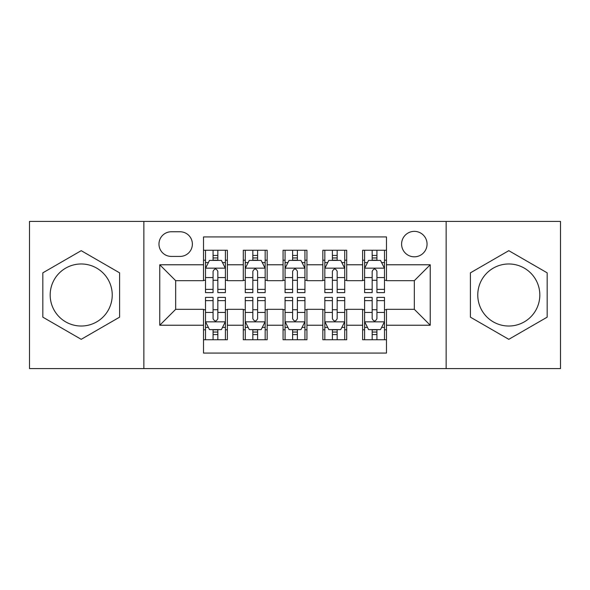 <?xml version="1.0" encoding="UTF-8"?>
<svg xmlns="http://www.w3.org/2000/svg" width="590" height="590" viewBox="0 0 590 590"><rect width="100%" height="100%" fill="white"/><g stroke="black" fill="none" stroke-linecap="round" stroke-linejoin="round"><path stroke-width="0.89" d="M508.794 263.973A31.027 31.027 0 0 0 477.767 295A31.027 31.027 0 0 0 508.794 326.027A31.027 31.027 0 0 0 539.821 295A31.027 31.027 0 0 0 508.794 263.973M414.327 231.361A12.729 12.729 0 0 0 401.598 244.09A12.729 12.729 0 0 0 414.327 256.812A12.729 12.729 0 0 0 427.057 244.09A12.729 12.729 0 0 0 414.327 231.361M81.206 326.027A31.027 31.027 0 0 1 50.18 295A31.027 31.027 0 0 1 81.206 263.973A31.027 31.027 0 0 1 112.233 295A31.027 31.027 0 0 1 81.206 326.027M446.143 368.588L560.5 368.588L560.5 221.412L446.143 221.412L446.143 368.588L143.857 368.588L143.857 221.412L29.5 221.412L29.5 368.588L143.857 368.588M386.479 250.256L362.621 250.256L362.621 264.77L346.706 264.77L346.706 280.678L362.621 280.678L362.621 264.77M346.706 264.77L346.706 250.256L322.841 250.256L322.841 264.77L306.933 264.77L306.933 280.678L322.841 280.678L322.841 264.77M306.933 264.77L306.933 250.256L283.067 250.256L283.067 264.77L267.159 264.77L267.159 280.678L283.067 280.678L283.067 264.77M267.159 264.77L267.159 250.256L243.294 250.256L243.294 280.678L227.379 280.678L227.379 250.256L203.52 250.256M203.52 339.744L227.379 339.744L227.379 309.322L243.294 309.322L243.294 339.744L267.159 339.744L267.159 309.322L283.067 309.322L283.067 325.23L267.159 325.23M283.067 325.23L283.067 339.744L306.933 339.744L306.933 309.322L322.841 309.322L322.841 325.23L306.933 325.23M322.841 325.23L322.841 339.744L346.706 339.744L346.706 309.322L362.621 309.322L362.621 325.23L346.706 325.23M171.299 256.421L180.046 256.421A12.331 12.331 0 0 0 192.377 244.09A12.331 12.331 0 0 0 180.046 231.759L171.299 231.759A12.331 12.331 0 0 0 158.968 244.09A12.331 12.331 0 0 0 171.299 256.421M446.143 221.412L143.857 221.412M386.479 264.77L386.479 236.929L203.52 236.929L203.52 280.678L175.673 280.678L175.673 309.322L203.52 309.322L203.52 353.071L386.479 353.071L386.479 309.322L414.327 309.322L414.327 280.678L386.479 280.678L386.479 264.77L430.235 264.77L430.235 325.23L386.479 325.23M203.52 325.23L159.765 325.23L159.765 264.77L203.52 264.77M362.621 325.23L362.621 339.744L386.479 339.744M203.52 260.197L205.504 260.197M213.064 260.197L217.835 260.197M225.395 260.197L227.379 260.197M203.52 280.28L205.504 280.28M213.064 280.28L217.835 280.28M225.395 280.28L227.379 280.28M203.52 309.721L205.504 309.721M213.064 309.721L217.835 309.721M225.395 309.721L227.379 309.721M203.52 329.803L205.504 329.803M213.064 329.803L217.835 329.803M225.395 329.803L227.379 329.803M243.294 280.28L245.278 280.28M252.837 280.28L257.609 280.28M265.168 280.28L267.159 280.28M243.294 260.197L245.278 260.197M252.837 260.197L257.609 260.197M265.168 260.197L267.159 260.197M243.294 309.721L245.278 309.721M252.837 309.721L257.609 309.721M265.168 309.721L267.159 309.721M243.294 329.803L245.278 329.803M252.837 329.803L257.609 329.803M265.168 329.803L267.159 329.803M283.067 309.721L285.058 309.721M292.611 309.721L297.389 309.721M304.942 309.721L306.933 309.721M283.067 329.803L285.058 329.803M292.611 329.803L297.389 329.803M304.942 329.803L306.933 329.803M283.067 260.197L285.058 260.197M292.611 260.197L297.389 260.197M304.942 260.197L306.933 260.197M283.067 280.28L285.058 280.28M292.611 280.28L297.389 280.28M304.942 280.28L306.933 280.28M322.841 309.721L324.832 309.721M332.391 309.721L337.163 309.721M344.722 309.721L346.706 309.721M322.841 329.803L324.832 329.803M332.391 329.803L337.163 329.803M344.722 329.803L346.706 329.803M322.841 260.197L324.832 260.197M332.391 260.197L337.163 260.197M344.722 260.197L346.706 260.197M322.841 280.28L324.832 280.28M332.391 280.28L337.163 280.28M344.722 280.28L346.706 280.28M362.621 309.721L364.605 309.721M372.165 309.721L376.936 309.721M384.496 309.721L386.479 309.721M362.621 329.803L364.605 329.803M372.165 329.803L376.936 329.803M384.496 329.803L386.479 329.803M362.621 260.197L364.605 260.197M372.165 260.197L376.936 260.197M384.496 260.197L386.479 260.197M362.621 280.28L364.605 280.28M372.165 280.28L376.936 280.28M384.496 280.28L386.479 280.28M175.673 280.678L159.765 264.77M175.673 309.322L159.765 325.23M430.235 264.77L414.327 280.678M430.235 325.23L414.327 309.322M81.206 339.324L119.593 317.162L119.593 272.838L81.206 250.676L42.827 272.838L42.827 317.162L81.206 339.324M547.173 272.838L508.794 250.676L470.407 272.838L470.407 317.162L508.794 339.324L547.173 317.162L547.173 272.838M217.835 255.426L213.064 255.426M225.395 289.373L217.835 289.373L217.835 292.611L225.395 292.611L225.395 268.354L221.412 260.397L209.48 260.397L205.504 268.354L205.504 292.611L213.064 292.611L213.064 289.373L205.504 289.373M205.504 268.354L205.504 250.256M225.395 268.354L225.395 250.256M213.064 260.397L213.064 250.256M217.835 250.256L217.835 260.397M217.835 289.373L217.835 271.334C216.25 268.266 214.657 268.266 213.064 271.334L213.064 289.373M213.064 334.574L217.835 334.574M205.504 300.627L213.064 300.627L213.064 297.389L205.504 297.389L205.504 321.646L209.48 329.604L221.412 329.604L225.395 321.646L225.395 297.389L217.835 297.389L217.835 300.627L225.395 300.627M225.395 321.646L225.395 339.744M205.504 321.646L205.504 339.744M217.835 329.604L217.835 339.744M213.064 339.744L213.064 329.604M213.064 300.627L213.064 318.666C214.649 321.734 216.242 321.734 217.835 318.666L217.835 300.627M257.609 255.426L252.837 255.426M265.168 289.373L257.609 289.373L257.609 292.611L265.168 292.611L265.168 268.354L261.193 260.397L249.26 260.397L245.278 268.354L245.278 292.611L252.837 292.611L252.837 289.373L245.278 289.373M245.278 268.354L245.278 250.256M265.168 268.354L265.168 250.256M252.837 260.397L252.837 250.256M257.609 250.256L257.609 260.397M257.609 289.373L257.609 271.334C256.023 268.266 254.43 268.266 252.837 271.334L252.837 289.373M297.389 255.426L292.611 255.426M304.942 289.373L297.389 289.373L297.389 292.611L304.942 292.611L304.942 268.354L300.966 260.397L289.034 260.397L285.058 268.354L285.058 292.611L292.611 292.611L292.611 289.373L285.058 289.373M285.058 268.354L285.058 250.256M304.942 268.354L304.942 250.256M292.611 260.397L292.611 250.256M297.389 250.256L297.389 260.397M297.389 289.373L297.389 271.334C295.796 268.266 294.204 268.266 292.611 271.334L292.611 289.373M337.163 255.426L332.391 255.426M344.722 289.373L337.163 289.373L337.163 292.611L344.722 292.611L344.722 268.354L340.74 260.397L328.807 260.397L324.832 268.354L324.832 292.611L332.391 292.611L332.391 289.373L324.832 289.373M324.832 268.354L324.832 250.256M344.722 268.354L344.722 250.256M332.391 260.397L332.391 250.256M337.163 250.256L337.163 260.397M337.163 289.373L337.163 271.334C335.57 268.266 333.984 268.266 332.391 271.334L332.391 289.373M376.936 255.426L372.165 255.426M384.496 289.373L376.936 289.373L376.936 292.611L384.496 292.611L384.496 268.354L380.521 260.397L368.588 260.397L364.605 268.354L364.605 292.611L372.165 292.611L372.165 289.373L364.605 289.373M364.605 268.354L364.605 250.256M384.496 268.354L384.496 250.256M372.165 260.397L372.165 250.256M376.936 250.256L376.936 260.397M376.936 289.373L376.936 271.334C375.351 268.266 373.758 268.266 372.165 271.334L372.165 289.373M252.837 334.574L257.609 334.574M245.278 300.627L252.837 300.627L252.837 297.389L245.278 297.389L245.278 321.646L249.26 329.604L261.193 329.604L265.168 321.646L265.168 297.389L257.609 297.389L257.609 300.627L265.168 300.627M265.168 321.646L265.168 339.744M245.278 321.646L245.278 339.744M257.609 329.604L257.609 339.744M252.837 339.744L252.837 329.604M252.837 300.627L252.837 318.666C254.43 321.734 256.016 321.734 257.609 318.666L257.609 300.627M292.611 334.574L297.389 334.574M285.058 300.627L292.611 300.627L292.611 297.389L285.058 297.389L285.058 321.646L289.034 329.604L300.966 329.604L304.942 321.646L304.942 297.389L297.389 297.389L297.389 300.627L304.942 300.627M304.942 321.646L304.942 339.744M285.058 321.646L285.058 339.744M297.389 329.604L297.389 339.744M292.611 339.744L292.611 329.604M292.611 300.627L292.611 318.666C294.204 321.734 295.796 321.734 297.389 318.666L297.389 300.627M332.391 334.574L337.163 334.574M324.832 300.627L332.391 300.627L332.391 297.389L324.832 297.389L324.832 321.646L328.807 329.604L340.74 329.604L344.722 321.646L344.722 297.389L337.163 297.389L337.163 300.627L344.722 300.627M344.722 321.646L344.722 339.744M324.832 321.646L324.832 339.744M337.163 329.604L337.163 339.744M332.391 339.744L332.391 329.604M332.391 300.627L332.391 318.666C333.977 321.734 335.57 321.734 337.163 318.666L337.163 300.627M372.165 334.574L376.936 334.574M364.605 300.627L372.165 300.627L372.165 297.389L364.605 297.389L364.605 321.646L368.588 329.604L380.521 329.604L384.496 321.646L384.496 297.389L376.936 297.389L376.936 300.627L384.496 300.627M384.496 321.646L384.496 339.744M364.605 321.646L364.605 339.744M376.936 329.604L376.936 339.744M372.165 339.744L372.165 329.604M372.165 300.627L372.165 318.666C373.75 321.734 375.343 321.734 376.936 318.666L376.936 300.627M243.294 325.23L227.379 325.23M243.294 264.77L227.379 264.77M225.292 268.155L205.608 268.155M205.504 262.587L208.388 262.587M222.511 262.587L225.395 262.587M213.064 277.573L205.504 277.573M225.395 277.573L217.835 277.573M217.835 257.955L213.064 257.955M205.608 321.845L225.292 321.845M225.395 327.413L222.511 327.413M208.388 327.413L205.504 327.413M217.835 312.427L225.395 312.427M205.504 312.427L213.064 312.427M213.064 332.045L217.835 332.045M265.072 268.155L245.381 268.155M245.278 262.587L248.161 262.587M262.284 262.587L265.168 262.587M252.837 277.573L245.278 277.573M265.168 277.573L257.609 277.573M257.609 257.955L252.837 257.955M304.846 268.155L285.154 268.155M285.058 262.587L287.942 262.587M302.058 262.587L304.942 262.587M292.611 277.573L285.058 277.573M304.942 277.573L297.389 277.573M297.389 257.955L292.611 257.955M344.619 268.155L324.928 268.155M324.832 262.587L327.716 262.587M341.839 262.587L344.722 262.587M332.391 277.573L324.832 277.573M344.722 277.573L337.163 277.573M337.163 257.955L332.391 257.955M384.392 268.155L364.709 268.155M364.605 262.587L367.489 262.587M381.612 262.587L384.496 262.587M372.165 277.573L364.605 277.573M384.496 277.573L376.936 277.573M376.936 257.955L372.165 257.955M245.381 321.845L265.072 321.845M265.168 327.413L262.284 327.413M248.161 327.413L245.278 327.413M257.609 312.427L265.168 312.427M245.278 312.427L252.837 312.427M252.837 332.045L257.609 332.045M285.154 321.845L304.846 321.845M304.942 327.413L302.058 327.413M287.942 327.413L285.058 327.413M297.389 312.427L304.942 312.427M285.058 312.427L292.611 312.427M292.611 332.045L297.389 332.045M324.928 321.845L344.619 321.845M344.722 327.413L341.839 327.413M327.716 327.413L324.832 327.413M337.163 312.427L344.722 312.427M324.832 312.427L332.391 312.427M332.391 332.045L337.163 332.045M364.709 321.845L384.392 321.845M384.496 327.413L381.612 327.413M367.489 327.413L364.605 327.413M376.936 312.427L384.496 312.427M364.605 312.427L372.165 312.427M372.165 332.045L376.936 332.045"/></g></svg>
